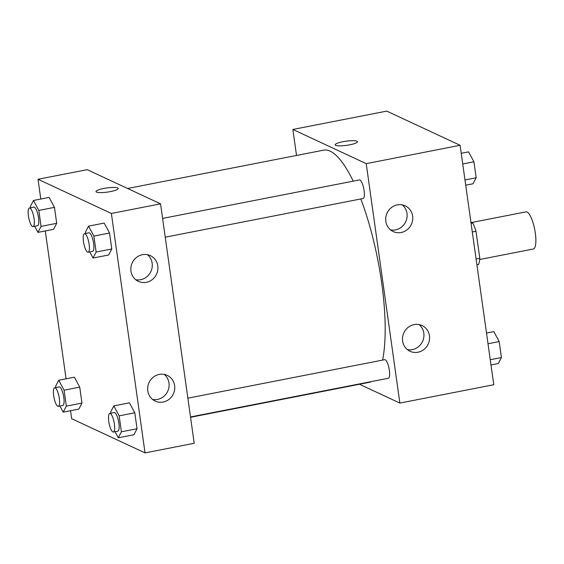 <?xml version="1.0" encoding="UTF-8"?>
<svg xmlns="http://www.w3.org/2000/svg" width="564" height="564" viewBox="0 0 564 564"><rect width="100%" height="100%" fill="white"/><g stroke="black" fill="none" stroke-linecap="round" stroke-linejoin="round"><path stroke-width="0.85" d="M479.696 259.496L533.304 249.02A18.929 5.132 -101.1 0 0 534.707 229.456A18.929 5.132 -101.1 0 0 526.043 211.86L471.666 222.491M470.905 222.138L472.78 223.006A25.422 6.888 -101.1 0 1 476.002 231.247L479.795 258.27A25.422 6.888 -101.1 0 1 478.603 264.453L476.904 264.784M476.086 258.996L479.795 258.27M472.294 231.973L476.002 231.247M471.074 223.344L472.78 223.006M296.516 155.46L292.864 129.459L386.749 111.108L460.111 145.293L493.761 384.726L399.869 403.084L359.487 384.26M357.435 141.712A11.238 2.094 -8 0 0 342.954 141.719A11.238 2.094 172 0 1 357.435 141.712A11.238 2.094 172 0 1 346.592 145.35A11.238 2.094 172 0 1 335.171 144.842A11.238 2.094 172 0 1 342.954 141.712A11.238 2.094 -8 0 0 335.171 144.842M292.864 129.459L366.219 163.645L460.111 145.293M385.811 221.321A14.199 13.409 -65 0 1 391.261 207.693A14.199 13.409 -65 0 1 405.22 205.825A14.199 13.409 -65 0 1 411.375 224.359A14.199 13.409 -65 0 1 393.228 231.564A14.199 13.409 -65 0 1 385.811 221.321M402.633 341.037A14.199 13.409 -65 0 1 408.082 327.409A14.199 13.409 -65 0 1 422.041 325.548A14.199 13.409 -65 0 1 428.203 344.075A14.199 13.409 -65 0 1 410.049 351.287A14.199 13.409 -65 0 1 402.633 341.037M366.219 163.645L399.869 403.084M390.57 229.9A14.199 13.409 115 0 0 405.735 221.73A14.199 13.409 115 0 0 402.231 204.866M407.391 349.617A14.199 13.409 115 0 0 422.556 341.446A14.199 13.409 115 0 0 419.059 324.582M165.245 237.183L363.089 198.514A9.468 2.566 -101.1 0 0 363.787 188.728A9.468 2.566 -101.1 0 0 359.458 179.93L162.608 218.409M190.505 416.944L388.349 378.275A9.468 2.566 -101.1 0 0 389.054 368.489A9.468 2.566 -101.1 0 0 384.719 359.691L187.868 398.17M190.554 417.282L369.06 382.385A118.313 32.063 -101.1 0 0 371.38 381.588M382.582 360.114A118.313 32.063 -101.1 0 0 360.812 198.958M353.219 181.15A118.313 32.063 -101.1 0 0 323.666 150.151L127.584 188.482M194.206 443.283L160.557 203.844L111.376 213.46L145.033 452.892L194.206 443.283M40.798 199.043L38.021 179.274L87.201 169.658L160.557 203.844M142.438 254.695A14.199 13.409 -65 0 1 150.376 255.64A14.199 13.409 -65 0 1 156.538 274.174A14.199 13.409 -65 0 1 138.384 281.38A14.199 13.409 -65 0 1 130.968 271.129A14.199 13.409 -65 0 1 142.438 254.695M163.151 402.04A14.199 13.409 -65 0 1 155.213 401.096A14.199 13.409 -65 0 1 147.796 390.852A14.199 13.409 -65 0 1 153.246 377.224A14.199 13.409 -65 0 1 167.205 375.356A14.199 13.409 -65 0 1 174.593 389.823A14.199 13.409 -65 0 1 163.151 402.04M74.377 377.182L79.728 387.13L74.377 377.182L58.726 380.242L64.085 390.189L66.326 406.136L63.21 412.143L59.932 406.038M81.97 403.077L79.728 387.13L81.97 403.077L78.861 409.083L81.97 403.077L66.326 406.136M49.11 197.421L54.468 207.369L49.11 197.421L33.466 200.474L38.817 210.421L41.059 226.376L37.95 232.375L34.665 226.277M56.71 223.316L54.468 207.369L56.71 223.316L53.594 229.322L56.71 223.316L41.059 226.376M104.192 223.083L109.543 233.031L104.192 223.083L88.541 226.143L93.892 236.09L96.134 252.037L93.025 258.044L89.739 251.939M111.785 248.985L109.543 233.031L111.785 248.985L108.676 254.984L111.785 248.985L96.134 252.037M145.033 452.892L71.67 418.707L70.549 410.705M38.021 179.274L111.376 213.46M66.066 378.804L45.282 230.944M133.936 434.745L137.045 428.746L134.803 412.792L129.452 402.844L134.803 412.792L137.045 428.746L133.936 434.745L118.285 437.805L115.007 431.7M135.727 279.716A14.199 13.409 115 0 0 150.891 271.545A14.199 13.409 115 0 0 147.394 254.674M152.555 399.432A14.199 13.409 115 0 0 167.719 391.261A14.199 13.409 115 0 0 164.216 374.397M118.25 188.468A11.238 2.094 -8 0 0 117.735 187.953A11.238 2.094 172 0 1 118.243 188.461A11.238 2.094 172 0 1 107.407 192.098A11.238 2.094 172 0 1 95.986 191.591A11.238 2.094 172 0 1 105.278 188.193A11.238 2.094 172 0 1 117.735 187.953A11.238 2.094 -8 0 0 105.285 188.193A11.238 2.094 -8 0 0 95.986 191.598M55.801 387.553L55.617 386.241L58.726 380.242M58.318 406.355L62.787 405.481A9.468 2.566 -101.1 0 0 63.492 395.695A9.468 2.566 -101.1 0 0 59.157 386.897L54.687 387.771A9.468 2.566 -101.1 0 0 53.82 396.647A9.468 2.566 -101.1 0 0 57.796 406.27A9.468 2.566 -101.1 0 0 58.318 406.355A9.468 2.566 -101.1 0 0 59.016 396.57A9.468 2.566 -101.1 0 0 54.687 387.771M64.085 390.189L79.728 387.13M63.21 412.143L78.861 409.083M30.541 207.792L30.357 206.48L33.466 200.474M33.05 226.594L37.52 225.72A9.468 2.566 -101.1 0 0 38.225 215.934A9.468 2.566 -101.1 0 0 33.889 207.136L29.42 208.01A9.468 2.566 -101.1 0 0 28.552 216.886A9.468 2.566 -101.1 0 0 32.529 226.509A9.468 2.566 -101.1 0 0 33.05 226.594A9.468 2.566 -101.1 0 0 33.755 216.809A9.468 2.566 -101.1 0 0 29.42 208.01M38.817 210.421L54.468 207.369M37.95 232.375L53.594 229.322M110.875 413.222L110.692 411.91L113.808 405.904L119.159 415.851L121.401 431.805L118.285 437.805M113.392 432.017L117.862 431.143A9.468 2.566 -101.1 0 0 118.567 421.364A9.468 2.566 -101.1 0 0 114.231 412.566L109.761 413.44A9.468 2.566 -101.1 0 0 108.894 422.316A9.468 2.566 -101.1 0 0 112.87 431.939A9.468 2.566 -101.1 0 0 113.392 432.017A9.468 2.566 -101.1 0 0 114.09 422.239A9.468 2.566 -101.1 0 0 109.761 413.44M113.808 405.904L129.452 402.844M119.159 415.851L134.803 412.792M121.401 431.805L137.045 428.746M85.615 233.461L85.432 232.142L88.541 226.143M88.125 252.256L92.602 251.382A9.468 2.566 -101.1 0 0 93.3 241.603A9.468 2.566 -101.1 0 0 88.964 232.805L84.494 233.679A9.468 2.566 -101.1 0 0 83.627 242.555A9.468 2.566 -101.1 0 0 87.603 252.178A9.468 2.566 -101.1 0 0 88.125 252.256A9.468 2.566 -101.1 0 0 88.83 242.478A9.468 2.566 -101.1 0 0 84.494 233.679M93.892 236.09L109.543 233.031M93.025 258.044L108.676 254.984M486.499 333.056L493.831 331.625L499.182 341.572L501.424 357.52L498.315 363.526L490.983 364.957M488.001 343.758L499.182 341.572M490.243 359.705L501.424 357.52M461.232 153.295L468.564 151.857L473.922 161.805L476.164 177.759L473.048 183.758L465.716 185.196M462.734 163.99L473.922 161.805M464.976 179.944L476.164 177.759"/></g></svg>

